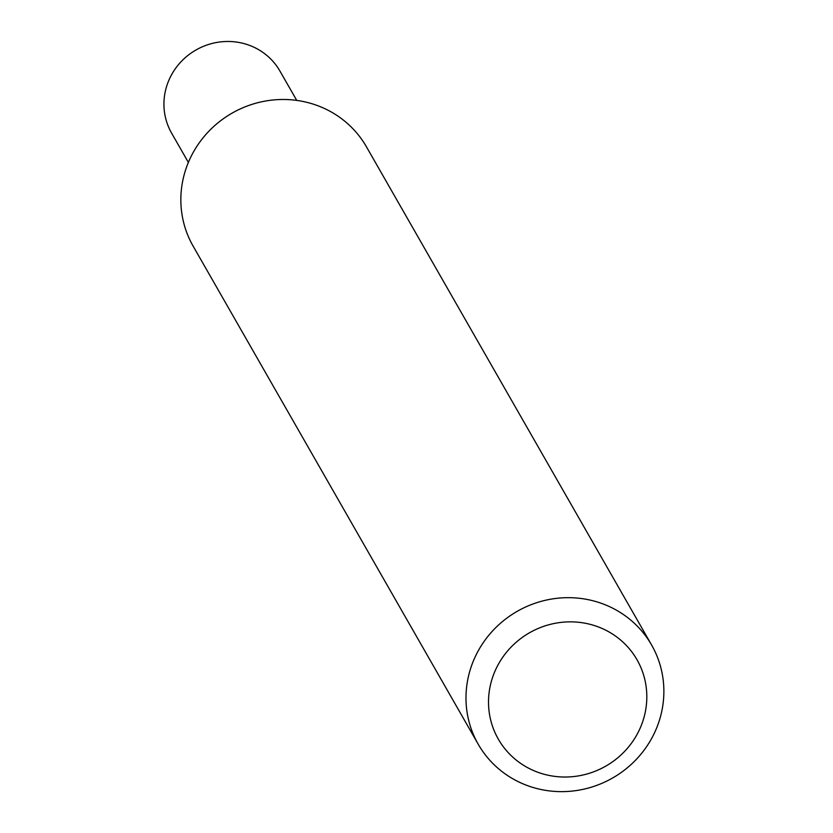 <?xml version="1.0" encoding="UTF-8"?>
<svg xmlns="http://www.w3.org/2000/svg" width="833" height="833" viewBox="0 0 833 833"><rect width="100%" height="100%" fill="white"/><g stroke="black" fill="none" stroke-linecap="round" stroke-linejoin="round"><path stroke-width="1.25" d="M474.456 658.434A99.877 96.014 150.2 0 0 478.246 744.275A99.877 96.014 150.2 0 0 569.189 791.35A99.877 96.014 150.2 0 0 655.404 730.874A99.877 96.014 150.2 0 0 651.614 645.044A99.877 96.014 150.2 0 0 560.671 597.959A99.877 96.014 150.2 0 0 474.456 658.434M640.046 728.406A79.906 76.813 -29.8 0 1 535.619 771.41A79.906 76.813 -29.8 0 1 495.291 670.461A79.906 76.813 -29.8 0 1 599.708 627.468A79.906 76.813 -29.8 0 1 640.046 728.406M478.246 744.275L193.1 246.079A99.877 96.014 -29.8 0 1 189.31 160.248A99.877 96.014 -29.8 0 1 275.525 99.773A99.877 96.014 -29.8 0 1 366.468 146.847L651.614 645.044M296.735 100.408L279.94 71.076A62.423 60.007 150.2 0 0 223.098 41.65A62.423 60.007 150.2 0 0 169.224 79.447A62.423 60.007 150.2 0 0 171.588 133.093L188.373 162.425"/></g></svg>
